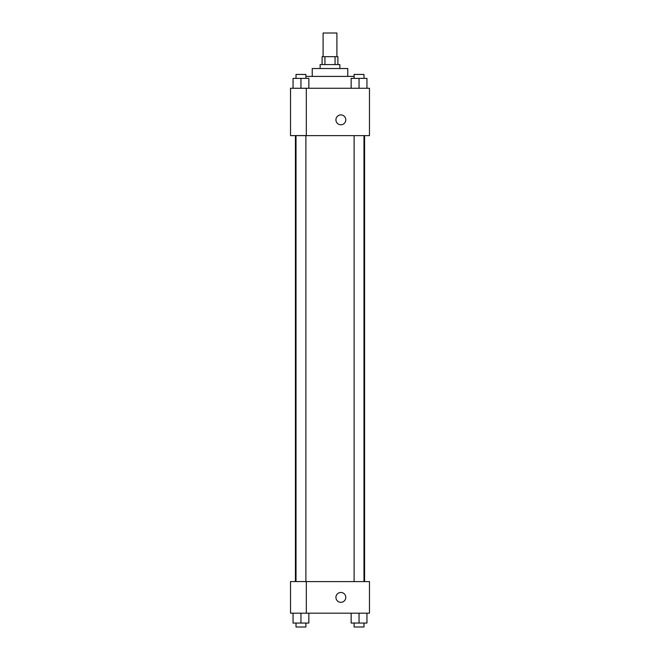 <?xml version="1.0" encoding="UTF-8"?>
<svg xmlns="http://www.w3.org/2000/svg" width="660" height="660" viewBox="0 0 660 660"><rect width="100%" height="100%" fill="white"/><g stroke="black" fill="none" stroke-linecap="round" stroke-linejoin="round"><path stroke-width="0.99" d="M336.905 56.678L336.905 33L323.095 33L323.095 56.678M324.935 64.573L324.935 56.678L322.105 56.678L322.105 64.573M324.935 56.678L337.895 56.678L337.895 64.573M335.065 64.573L335.065 56.678M320.133 68.525L320.133 64.573L339.867 64.573L339.867 68.525M312.238 76.412L312.238 68.525L347.762 68.525L347.762 76.412M305.885 76.412L354.115 76.412M290.532 88.258L369.468 88.258L369.468 135.622L290.532 135.622L306.322 135.556L306.322 88.316L290.532 88.258M335.923 119.831A4.934 4.934 0 0 1 343.324 115.558A4.934 4.934 0 0 1 343.324 124.105A4.934 4.934 0 0 1 335.923 119.831M290.532 88.316L290.532 135.556M306.322 581.608L369.468 581.608L369.468 613.189L290.532 613.189L290.532 581.551L306.322 581.551L306.322 613.189M335.923 597.399A4.934 4.934 0 0 1 343.324 593.125A4.934 4.934 0 0 1 343.324 601.672A4.934 4.934 0 0 1 335.923 597.399M351.153 613.189L351.153 623.057L366.943 623.057L366.943 613.189L366.943 623.057M359.048 623.057L359.048 613.189M363.982 623.057L363.982 627L354.115 627L354.115 623.057M293.057 613.189L293.057 623.057L308.847 623.057L308.847 613.189L308.847 623.057M300.952 623.057L300.952 613.189M305.885 623.057L305.885 627L296.018 627L296.018 623.057M351.153 88.258L351.153 78.391L366.943 78.391L366.943 88.258L366.943 78.391M359.048 88.258L359.048 78.391M363.982 78.391L363.982 74.44L354.115 74.44L354.115 78.391M293.057 88.258L293.057 78.391L308.847 78.391L308.847 88.258L308.847 78.391M300.952 88.258L300.952 78.391M305.885 78.391L305.885 74.44L296.018 74.44L296.018 78.391M364.576 581.608L364.576 135.622M295.424 581.551L295.424 135.622M354.115 135.622L354.115 581.608M363.982 135.622L363.982 581.608M305.885 581.551L305.885 135.622M296.018 581.551L296.018 135.622"/></g></svg>
